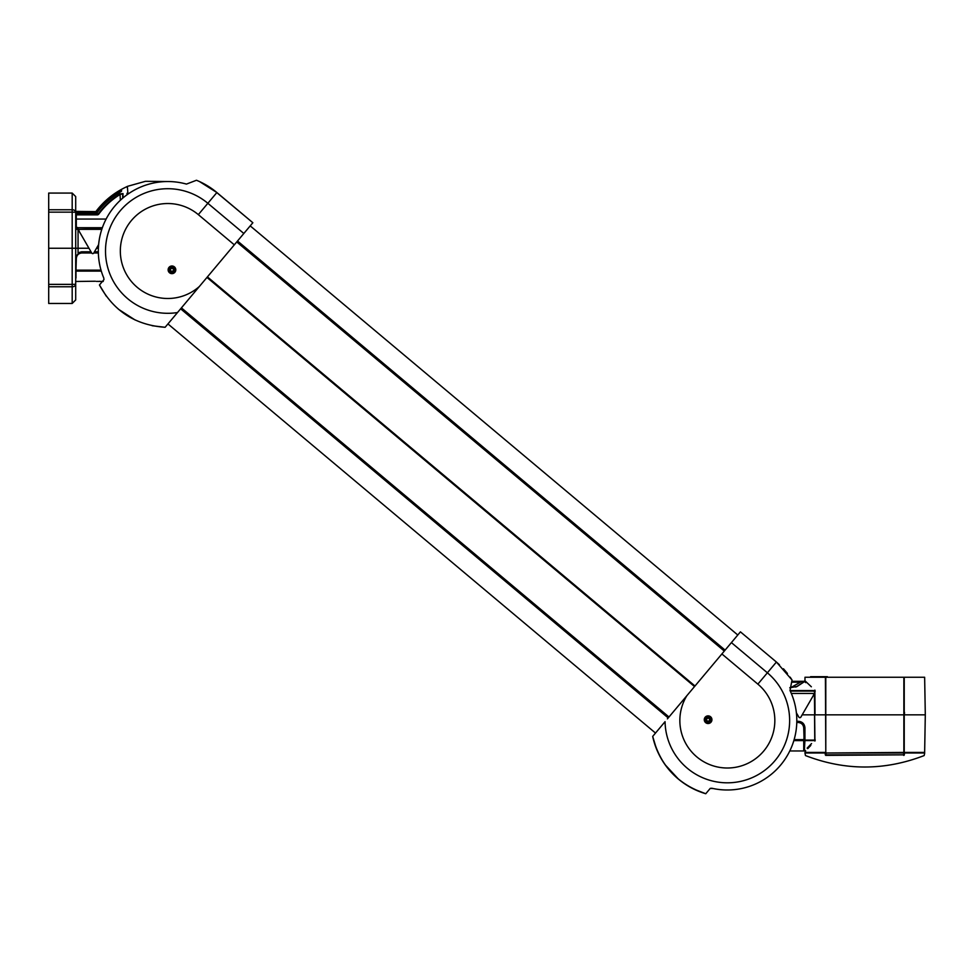 <?xml version="1.0" encoding="UTF-8"?>
<svg xmlns="http://www.w3.org/2000/svg" width="974" height="974" viewBox="0 0 974 974"><rect width="100%" height="100%" fill="white"/><g stroke="black" fill="none" stroke-linecap="round" stroke-linejoin="round"><path stroke-width="1.46" d="M796.817 721.308L798.473 721.308C802.369 721.71 804.524 723.865 804.938 727.761L804.938 740.094L814.763 740.094L814.532 714.831L802.174 714.831M797.536 714.831L796.586 714.831M815.25 740.094L814.447 740.569C801.298 754.193 801.298 754.193 814.447 740.569L814.934 741.044C801.919 754.801 801.919 754.801 814.934 741.044L814.386 690.59C801.212 678.428 801.212 678.428 814.386 690.59L814.885 690.103C801.833 677.831 801.833 677.831 814.885 690.103L815.019 714.831L925.3 714.831L924.643 677.247L904.237 677.247L904.237 752.427L924.643 752.427L925.3 714.831M791.801 681.313L804.354 681.313L805.79 682.652M802.978 681.69L802.308 681.654M804.013 681.946L796.282 686.84L803.684 682.031L796.805 686.512L803.684 682.031L799.228 681.605L804.013 681.946L797.122 686.463L789.804 687.778M804.938 740.094L804.341 750.966L804.341 742.091M811.549 743.588L807.154 748.129M805.048 750.297L804.341 750.966M804.341 740.812L804.341 727.748C803.976 724.206 802.016 722.258 798.473 721.88L796.805 721.88L798.473 721.308M804.086 728.175L804.341 735.967M811.354 686.792L804.938 680.729L804.354 681.313M804.938 680.729L804.999 677.247L825.404 677.247L825.794 752.999L903.86 752.427L903.86 677.247L825.794 677.247L825.794 752.427L804.999 752.427L805.668 750.832M807.75 748.641L810.794 745.427M827.376 676.674L810.599 676.674M804.999 677.247L924.643 677.247M804.086 729.489L804.086 730.135M790.718 687.693L800.616 682.044M795.6 687.06L797.122 686.463M121.348 191.233L121.373 189.881L121.348 191.379L121.373 189.881L120.776 190.466C111.121 195.993 102.976 203.164 96.341 211.991L95.403 212.454L95.878 211.638C102.55 202.762 110.756 195.543 120.484 189.967L121.592 189.394M121.373 189.881L121.653 190.892L120.459 191.927C111.243 197.284 103.414 204.26 96.937 212.831L98.094 214.097C104.121 205.891 111.438 199.146 120.045 193.863L123.004 193.558L123.016 197.892M127.363 194.508L126.973 193.302C126.961 184.439 126.961 184.439 126.973 193.302L127.07 193.96M122.687 198.185L122.687 194.021L120.338 194.313C111.779 199.56 104.522 206.269 98.544 214.414L97.631 214.864L96.463 213.05L76.301 213.05L75.716 211.382L95.842 211.602C104.121 200.668 114.494 192.341 126.961 186.631L126.961 187.227M95.403 212.454L76.313 212.454L76.301 214.304L98.544 214.414M121.348 191.379L120.447 191.902C111.206 197.308 103.366 204.272 96.925 212.819L76.337 213.038M75.704 277.627L75.704 286.429M75.704 196.59L75.704 299.931L72.186 303.462L72.186 286.77A3.519 2.459 0 0 0 75.704 284.311L72.186 284.371L72.186 212.149L48.7 212.149L48.7 193.071L72.186 193.071L75.704 196.59M72.186 303.462L48.7 303.462L48.7 248.26L88.975 248.26M48.7 248.26L48.7 212.149M96.499 248.26L98.386 248.26M102.355 227.709L78.054 227.709L102.173 228.208M97.631 214.864L76.301 214.864L76.301 227.173L78.03 227.709M75.826 261.202L75.972 259.839M48.7 209.751L72.186 209.751L72.186 212.149L75.704 212.21A3.519 2.459 180 0 0 72.186 209.751L72.186 193.071M98.337 252.376L94.125 252.376M91.349 252.376L81.585 252.376L78.383 253.325L75.704 258.244L78.383 253.325M76.301 227.173L75.704 225.749M120.338 200.279L120.045 193.863M126.973 193.302L127.545 194.386M75.716 211.419L75.729 212.393M120.752 191.708L120.484 189.967M694.754 686.28L207.182 277.152M75.972 270.809L75.972 278.028M91.69 252.972L81.84 252.972C78.517 253.313 76.666 255.164 76.325 258.487L75.972 270.151L75.972 258.475C76.337 254.945 78.297 252.984 81.84 252.607L91.483 252.607M75.972 259.486L75.972 262.359L75.972 259.486M95.379 281.23L76.325 281.462M99.884 281.328L99.251 281.316M93.991 252.607L98.35 252.607M81.84 252.972L81.84 252.607C78.297 252.984 76.337 254.945 75.972 258.475L76.325 258.487M804.086 747.533L804.086 732.131L803.733 750.966L803.733 740.605L793.859 740.605M804.086 729.002L804.086 731.864L804.086 729.002M796.805 722.111L798.217 722.111C801.76 722.489 803.708 724.449 804.086 727.992L804.086 739.656L803.733 727.992C803.38 724.668 801.541 722.83 798.217 722.477L796.793 722.477M803.733 728.99L804.086 727.992C803.708 724.449 801.76 722.489 798.217 722.111L798.217 722.477M213.72 190.027L252.85 222.729L216.873 192.535A76.325 76.325 0 0 0 196.468 180.263L186.46 184.086A69.483 69.483 0 0 0 103.78 277.992L103.962 279.611L99.445 284.98L106.227 296.108M693.622 789.001L705.76 793.737L710.265 788.368L711.897 788.258A69.483 69.483 0 0 0 790.011 690.529L792.032 679.998L776.412 662.04L767.378 672.803A62.287 62.287 0 0 1 754.193 776.728A62.287 62.287 0 0 1 665.059 721.661L652.69 736.417L656.476 748.884M667.409 718.873L731.401 642.609L767.378 672.803L757.869 684.138L721.88 653.944M740.423 631.858L731.401 642.609M711.032 722.16A3.823 3.823 0 0 0 708.768 715.927A3.823 3.823 0 0 0 704.506 721.004A3.823 3.823 0 0 0 711.032 722.16M740.423 631.846L776.412 662.04L740.423 631.846M652.69 736.417C659.897 765.223 677.587 784.338 705.76 793.737A76.325 76.325 0 0 1 652.69 736.417L656.159 732.278M664.049 722.878L662.113 725.18M199.609 181.614L216.873 192.535L207.852 203.298A62.287 62.287 0 0 0 107.785 234.332A62.287 62.287 0 0 0 177.499 312.544L165.117 327.288C135.496 325.194 113.605 311.096 99.445 284.98M177.499 312.544L243.829 233.492L207.852 203.298L198.331 214.633L234.308 244.827M252.85 222.729L243.829 233.492M169.026 267.363A3.823 3.823 0 0 1 175.551 268.507A3.823 3.823 0 0 1 171.29 273.584A3.823 3.823 0 0 1 169.026 267.363M706.527 720.358L706.747 718.654L708.329 718.008L709.681 719.043L709.449 720.736L707.879 721.393L706.527 720.358M706.868 716.718A3.226 3.226 0 0 1 711.3 720.127A3.226 3.226 0 0 1 706.138 722.258A3.226 3.226 0 0 1 706.868 716.718A3.226 3.226 0 0 1 711.3 720.127A3.226 3.226 0 0 1 706.138 722.258A3.226 3.226 0 0 1 706.868 716.718M708.67 721.064A1.485 1.485 0 0 0 708.999 718.532A1.485 1.485 0 0 0 706.637 719.506A1.485 1.485 0 0 0 708.67 721.064M170.377 270.468L170.596 268.775L172.179 268.13L173.53 269.165L173.311 270.857L171.728 271.515L170.377 270.468M170.718 266.839A3.226 3.226 0 0 1 175.15 270.248A3.226 3.226 0 0 1 169.987 272.379A3.226 3.226 0 0 1 170.718 266.839A3.226 3.226 0 0 1 175.15 270.248A3.226 3.226 0 0 1 169.987 272.379A3.226 3.226 0 0 1 170.718 266.839M172.52 271.186A1.485 1.485 0 0 0 172.861 268.641A1.485 1.485 0 0 0 170.487 269.628A1.485 1.485 0 0 0 172.52 271.186M825.319 754.838L825.209 752.999L804.938 752.999L805.486 755.568C845.055 770.824 884.611 770.824 924.156 755.568L924.716 752.999L904.432 752.999L904.335 754.838C931.022 755.179 931.022 755.179 904.335 754.838L825.684 755.374C798.972 755.654 798.972 755.654 825.684 755.374L825.319 754.838C798.619 755.179 798.619 755.179 825.319 754.838L903.665 754.838L903.665 752.999L825.989 752.999L825.976 755.374M825.209 752.999L825.989 752.999M903.665 752.999L904.432 752.999M904.335 754.838L903.957 755.374C930.669 755.666 930.669 755.666 903.957 755.374L903.677 755.374M127.923 194.118L127.375 186.375L145.467 181.31L169.086 181.541M78.918 230.534L78.918 230.534A1.169 1.169 0 0 0 79.077 231.118L91.714 253.009A1.169 1.169 0 0 0 93.76 253.009L98.63 244.571L93.76 253.021A1.169 1.169 180 0 1 91.714 253.021L79.077 231.118A1.169 1.169 180 0 1 78.918 230.534A1.169 1.169 0 0 1 80.087 229.353L101.795 229.353M813.68 694.596L813.68 694.608A1.169 1.169 180 0 1 813.521 695.192L800.871 717.095A1.169 1.169 180 0 1 798.838 717.095L796.403 712.871L798.838 717.083A1.169 1.169 -0 0 0 800.871 717.083L813.521 695.192A1.169 1.169 -0 0 0 812.499 693.427L791.326 693.427M815.238 691.09L790.279 691.09M790.048 690.59L814.386 690.59M791.74 681.605L799.228 681.605M814.447 740.569L804.451 740.569M904.481 713.662L904.469 712.25M799.228 682.177L791.606 682.177M804.938 727.761L804.086 727.736M75.704 213.744L75.704 214.852M76.313 211.882L95.403 211.882M48.7 284.371L72.186 284.371L72.186 286.77L48.7 286.77M79.978 229.353L78.054 229.353L78.054 252.838L81.585 251.791L91.02 251.791M94.454 251.791L98.337 251.791M106.105 219.065L75.704 219.053M75.704 225.871A2.35 2.338 180 0 0 78.054 228.208L78.054 229.353L75.704 229.316M81.585 251.791L81.585 252.619M694.535 686.548L206.963 277.432M668.98 716.998L181.407 307.869M668.201 717.935L180.628 308.807M237.522 241.004L725.094 650.121M207.413 276.884L694.986 686M724.303 651.058L236.743 241.942M101.296 271.101L76.325 271.101L76.325 270.151L101.016 270.151M98.35 252.972L93.784 252.972M794.139 739.656L803.733 739.656L804.086 740.313M776.412 662.052L779.419 664.718M686.889 695.643A47.483 47.483 0 0 0 700.525 759.708A47.483 47.483 0 0 0 765.174 749.225A47.483 47.483 0 0 0 757.869 684.138M710.971 722.111A3.75 3.75 0 0 1 705.687 722.574A3.75 3.75 0 0 1 705.225 717.29A3.75 3.75 0 0 1 710.509 716.827A3.75 3.75 0 0 1 710.971 722.111M705.493 717.509A3.397 3.397 0 0 0 707.514 723.049A3.397 3.397 0 0 0 711.3 718.532A3.397 3.397 0 0 0 705.493 717.509M199.317 286.526A47.483 47.483 0 0 1 133.876 284.225A47.483 47.483 0 0 1 132.975 218.748A47.483 47.483 0 0 1 198.331 214.633M169.074 267.412A3.75 3.75 0 0 0 169.537 272.696A3.75 3.75 0 0 0 174.833 272.233A3.75 3.75 0 0 0 174.37 266.949A3.75 3.75 0 0 0 169.074 267.412M174.565 272.002A3.397 3.397 0 0 1 168.758 270.979A3.397 3.397 0 0 1 172.544 266.474A3.397 3.397 0 0 1 174.565 272.002M707.002 717.047A2.873 2.873 0 0 0 706.345 721.977A2.873 2.873 0 0 0 710.947 720.078A2.873 2.873 0 0 0 707.002 717.047M170.852 267.156A2.873 2.873 0 0 0 170.207 272.099A2.873 2.873 0 0 0 174.809 270.2A2.873 2.873 0 0 0 170.852 267.156M804.341 731.864L804.159 730.403M789.804 687.717L796.805 686.512M127.375 193.534L127.582 194.362M75.704 262.347L75.972 260.63M655.502 733.057L167.942 323.928M737.781 634.999L250.208 225.883M103.232 281.462L96.365 281.389M789.792 750.966L803.733 750.966M710.265 788.38L713.26 788.55M203.688 183.636L209.008 186.752M118.511 309.282L135.106 319.983M152.175 325.73L165.117 327.288M665.096 764.7L678.513 779.188M792.032 680.01L790.158 677.149M787.455 673.484L783.473 668.785"/></g></svg>

